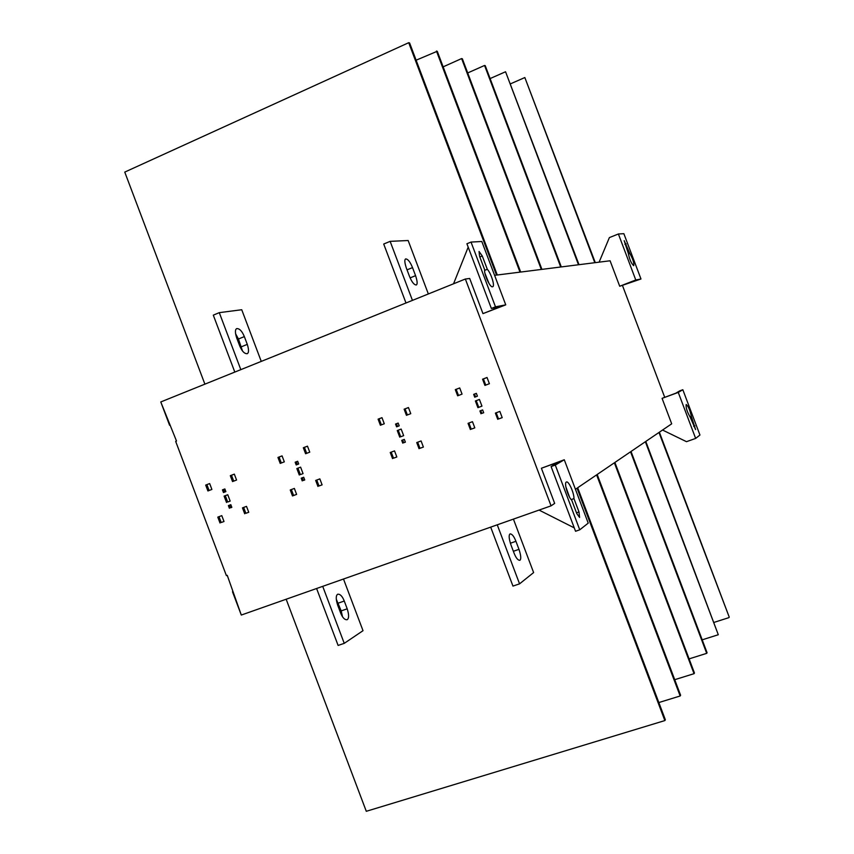 <?xml version="1.0" encoding="UTF-8"?>
<svg xmlns="http://www.w3.org/2000/svg" width="854" height="854" viewBox="0 0 854 854"><rect width="100%" height="100%" fill="white"/><g stroke="black" fill="none" stroke-linecap="round" stroke-linejoin="round"><path stroke-width="1.28" d="M480.759 410.625L481.816 413.421L483.674 412.717M480.983 413.752L479.916 410.934L482.617 409.92L483.684 412.738L481.816 413.421M476.351 393.352L477.418 396.171L474.728 397.195L473.66 394.377L476.351 393.352L474.504 394.078L475.561 396.875M473.66 394.377L474.504 394.078M402.661 440.013L403.696 442.767L405.362 442.137L403.696 442.767M402.757 443.141L401.711 440.365L404.316 439.383L405.372 442.158M398.167 423.093L396.502 423.723L397.548 426.477M395.551 424.064L398.156 423.072L399.202 425.847L396.598 426.84L395.551 424.064L396.502 423.723M302.295 477.781L303.309 480.482L304.729 479.948L303.309 480.482M302.231 480.909L301.206 478.187L303.704 477.247L304.739 479.969M297.672 461.267L298.697 463.989L296.199 464.939L295.164 462.217L297.672 461.267L296.263 461.822L297.288 464.523M295.164 462.217L296.263 461.822M229.577 505.141L230.58 507.81L231.829 507.34L230.58 507.81M229.395 508.269L228.392 505.589L230.826 504.671L231.829 507.351M224.88 488.958L223.641 489.427L224.645 492.085M222.446 489.854L224.869 488.936L225.883 491.616L223.46 492.534L222.446 489.854L223.641 489.427M234.348 474.162L231.487 475.251L233.708 481.122M230.302 475.667L234.327 474.13L236.569 480.033L232.534 481.571L230.302 475.667L231.487 475.251M209.668 483.556L211.888 489.438L207.906 490.954L205.686 485.083L209.668 483.556L206.903 484.656L209.113 490.495M205.686 485.083L206.903 484.656M218.998 516.67L221.207 522.52L223.994 521.474M220.012 523L217.791 517.129L221.784 515.635L224.004 521.506L221.207 522.52M243.646 507.436L245.867 513.307L248.727 512.24M244.703 513.777L242.472 507.874L246.507 506.369L248.749 512.272L245.867 513.307M291.353 489.555L293.595 495.491L296.605 494.37M290.243 489.972L294.363 488.435L296.616 494.402L292.495 495.939L290.243 489.972M293.595 495.491L292.495 495.939M282.076 455.908L279.077 457.061L281.308 462.985M277.956 457.445L282.055 455.876L284.318 461.843L280.208 463.412L277.956 457.445L279.077 457.061M307.493 446.194L304.408 447.368L306.661 453.335M303.33 447.742L307.472 446.162L309.746 452.161L305.593 453.741L303.33 447.742L304.408 447.368M316.759 480.044L319.012 486.001L322.097 484.848L319.012 486.001M317.944 486.438L315.681 480.439L319.844 478.88L322.107 484.88M391.207 452.14L393.502 458.192L396.822 456.954M392.541 458.587L390.246 452.503L394.527 450.891L396.832 456.986L393.502 458.192M381.984 417.702L379.069 418.823L381.354 424.876M378.087 419.154L381.973 417.67L384.279 423.765L380.382 425.239L378.087 419.154L379.069 418.823M408.468 407.582L405.074 408.874L407.369 414.959M404.123 409.194L408.447 407.539L410.763 413.667L406.44 415.311L404.123 409.194L405.074 408.874M417.67 442.223L419.965 448.307L423.37 447.037M419.047 448.692L416.741 442.575L421.075 440.952L423.392 447.069L419.965 448.307M468.899 423.029L471.227 429.167L474.792 427.833M470.383 429.53L468.045 423.349L472.475 421.684L474.813 427.875L471.227 429.167M459.73 387.972L456.175 389.339L458.502 395.477M455.31 389.627L459.719 387.94L462.057 394.121L457.648 395.808L455.31 389.627L456.175 389.339M496.206 412.792L498.533 418.972L502.195 417.606M497.733 419.314L495.384 413.101L499.857 411.425L502.205 417.649L498.533 418.972M487.047 377.532L483.407 378.92L485.734 385.101M487.036 377.489L489.385 383.713L484.923 385.41L482.574 379.197L487.036 377.489M483.407 378.92L482.574 379.197M226.513 502.472L224.111 496.11L227.762 494.733L225.307 495.672L227.698 502.013L230.164 501.095L227.698 502.013M224.111 496.11L225.307 495.672M227.762 494.733L230.164 501.095M299.295 475.027L296.85 468.568L300.608 467.149L297.95 468.163L300.384 474.611L303.053 473.607L300.384 474.611M296.85 468.568L297.95 468.163M300.608 467.149L303.053 473.607M475.39 400.974L479.425 399.448L476.222 400.665L478.752 407.347L481.955 406.13L477.92 407.668L475.39 400.974L476.222 400.665M479.425 399.448L481.955 406.141M478.752 407.347L477.92 407.668M399.747 437.141L397.259 430.555L401.166 429.071L398.21 430.202L400.697 436.778L403.664 435.657L400.697 436.778M397.259 430.555L398.21 430.202M401.166 429.071L403.664 435.668M169.583 425.26L160.776 401.956L176.511 441.048L175.668 441.379L226.395 575.628L227.249 575.329L241.298 615.051L232.491 591.747M242.493 350.983L238.447 339.017L235.576 333.733M236.675 337.874C235.021 332.601 235.031 329.516 236.697 328.609C239.515 328.427 242.056 331.096 244.34 336.593L247.286 344.375C248.941 349.649 248.93 352.745 247.254 353.684C244.468 353.876 241.928 351.229 239.643 345.731L236.675 337.874M261.26 361.402L241.735 309.735L219.286 312.649L213.297 315.147L234.807 372.077M219.286 312.649L240.828 369.643M406.397 268.188C404.615 262.765 404.358 259.669 405.639 258.922C407.913 258.997 410.208 261.9 412.525 267.612L415.567 275.661C417.36 281.083 417.606 284.19 416.325 284.98C414.073 284.916 411.788 282.033 409.472 276.322L406.397 268.188M428.345 293.957L408.148 240.518L390.139 241.351L383.713 244.03L405.992 302.989M390.139 241.351L412.439 300.384M487.303 269.298C490.975 273.002 495.256 286.325 492.651 286.709C490.271 288.268 483.866 274.155 484.602 269.608L479.542 256.211L479.051 251.482L482.264 255.976L487.303 269.298L484.56 270.408M488.958 283.357L484.923 273.248M500.497 306.693L491.36 308.454L466.914 243.764L471.024 242.077L481.805 241.49L505.749 304.857L482.969 313.621L500.497 306.693M471.024 242.077L495.491 306.821L505.749 304.857M491.36 308.454L495.491 306.821M468.195 247.148L453.549 283.784M482.969 313.621L469.689 278.479L465.355 279.023L551.065 505.846L554.673 503.39L541.393 468.248L564.28 459.762L555.292 465.067L579.749 529.811L575.543 531.263L551.108 466.572L559.135 461.854L541.393 468.248M629.729 253.36C632.846 258.783 634.191 262.893 633.753 265.701C631.362 263.662 629.569 259.595 628.363 253.51L624.178 240.657L629.729 253.36L628.384 253.884M635.771 279.984L640.98 278.991L623.868 233.686L618.392 233.985L635.771 279.984L619.716 286.25L610.087 260.78L595.291 262.637L524.847 77.543L594.811 262.701L579.012 264.697L505.557 71.757L578.489 264.761L561.291 266.928L485.232 65.662L484.56 65.459L560.715 267.003L541.927 269.373L462.356 58.798L461.619 58.574L541.308 269.448L520.684 272.052L437.259 51.261L416.122 60.196M599.113 262.157L609.382 237.593L618.392 233.985M640.98 278.991L619.716 286.25M461.619 58.574L443.151 66.847M484.56 65.459L467.704 72.942M505.557 71.757L490.111 78.568M524.847 77.543L510.649 83.767M691.334 416.4L695.583 429.583L690.213 417.179C687.128 411.895 685.773 407.668 686.168 404.486C688.335 406.216 690.064 410.187 691.334 416.4L689.979 416.88M675.77 393.214L679.827 390.822L682.826 389.723L678.268 392.424L662.074 398.348L675.77 393.214M682.826 389.723L699.949 435.028L695.647 438.422L678.268 392.424M662.555 430.042L686.488 441.678L695.647 438.422M658.84 702.543L680.158 695.989L680.606 695.263L597.181 474.482L614.368 462.804L694.046 673.678L694.451 673.027L614.891 462.452L630.551 451.798L706.706 653.342L707.08 652.744L631.021 451.478L645.357 441.731L718.289 634.736L645.795 441.433L658.968 432.476L729.241 617.132L659.373 432.199L671.692 423.819L662.074 398.348M340.607 612.926L337.64 605.07C335.771 599.092 335.793 595.473 337.714 594.213C340.18 593.978 342.369 596.252 344.269 601.035L347.204 608.817C349.083 614.795 349.062 618.435 347.14 619.726C344.685 619.972 342.507 617.709 340.607 612.926M342.518 616.769L341.184 610.898L336.295 599.252M316.599 588.513L338.109 645.432L344.247 643.35L363.014 630.69L343.489 579.023M322.716 586.356L344.247 643.35M510.927 544.82C508.909 538.66 508.621 535.02 510.051 533.91C512.037 533.867 513.991 536.333 515.933 541.297L518.976 549.346C521.004 555.495 521.303 559.156 519.862 560.309C517.898 560.363 515.944 557.918 514.001 552.965L510.927 544.82M490.687 527.131L512.966 586.09L519.563 583.848L533.622 572.564L513.425 519.115M497.252 524.815L519.563 583.848M578.991 511.952L579.588 517.439L576.792 513.585L571.732 500.177C568.22 497.306 563.704 482.702 566.394 482.062C568.55 480.364 574.262 493.334 573.952 498.619L578.991 511.952L576.503 512.816M569.565 497.241L565.903 486.983M571.166 499.601L573.952 498.619M564.28 459.762L588.225 523.128L579.749 529.811M539.055 510.073L574.272 527.879M555.292 465.067L551.108 466.572M575.436 489.278L577.048 488.178L664.86 720.573L665.351 719.783L577.678 487.751L596.615 474.877L680.158 695.989M551.065 505.846L241.298 615.051M366.291 811.3L286.165 599.241L366.291 811.3L664.86 720.573M664.7 397.259L622.406 285.321M436.447 51.026L520.001 272.138L497.284 274.999L409.61 42.967L408.714 42.7L496.526 275.095L494.594 275.34M160.776 401.956L465.355 279.023M408.714 42.7L124.759 172.092L204.885 384.151L124.759 172.092M714.157 622.352L728.932 617.634M702.201 639.827L718.289 634.736M689.103 658.872L706.706 653.342M674.724 679.688L694.046 673.678M226.395 575.628L175.668 441.379M238.447 339.017L244.34 336.593M241.383 346.788L247.286 344.375M407.027 269.864L412.525 267.612M410.112 277.892L415.567 275.661M482.264 255.976L479.831 256.969M626.153 243.881L624.914 244.372M693.661 426.317L694.921 425.868M338.248 603.137L344.269 601.035M341.184 610.898L347.204 608.817M510.372 543.229L515.933 541.297M513.371 551.289L518.976 549.346"/></g></svg>
